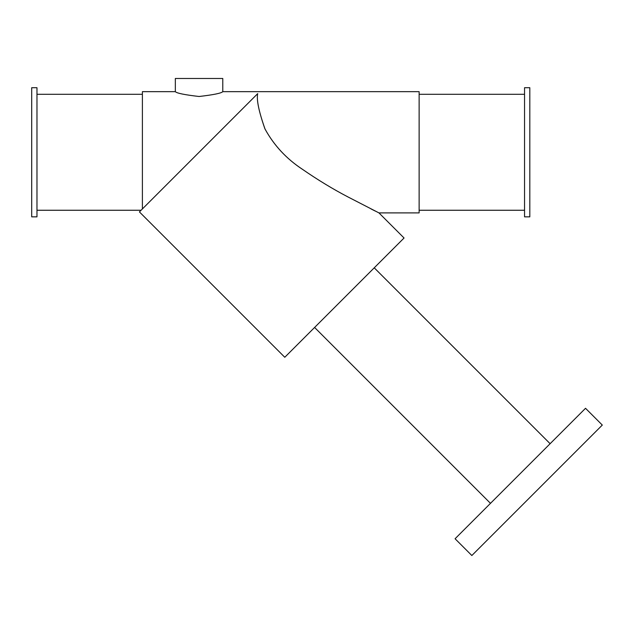 <?xml version="1.0" encoding="UTF-8"?>
<svg xmlns="http://www.w3.org/2000/svg" width="634" height="634" viewBox="0 0 634 634"><rect width="100%" height="100%" fill="white"/><g stroke="black" fill="none" stroke-linecap="round" stroke-linejoin="round"><path stroke-width="0.95" d="M175.341 91.661L175.341 78.481L222.78 78.481L222.78 91.661C221.377 93.214 213.476 94.831 199.076 96.495C184.629 94.823 176.72 93.214 175.341 91.661L142.396 91.661L142.396 208.943M371.041 208.943L375.336 211.098M257.697 93.642C256.39 99.483 258.775 111.18 264.869 128.718C273.729 145.107 286.203 158.603 302.299 169.207C317.523 179.747 332.676 188.956 347.749 196.825L378.95 212.897L348.106 197.016C333.119 189.201 317.967 180.016 302.64 169.452C286.623 158.968 274.094 145.511 265.044 129.09C258.807 111.394 256.358 99.578 257.697 93.642L139.425 211.914L284.785 357.275L404.056 238.004L378.95 212.897L419.129 212.897L419.129 91.661L222.78 91.661M36.97 94.292L142.396 94.292M524.548 94.292L419.129 94.292M31.7 87.706L31.7 216.852L36.97 216.852L36.97 87.706L31.7 87.706M529.818 87.706L529.818 216.852L524.548 216.852L524.548 87.706L529.818 87.706M550.122 443.705L374.242 267.825M602.3 425.065L471.847 555.519L455.077 538.749L585.531 408.296L602.3 425.065M36.97 210.258L141.073 210.258M524.548 210.258L419.129 210.258M490.486 503.341L314.607 327.461"/></g></svg>

